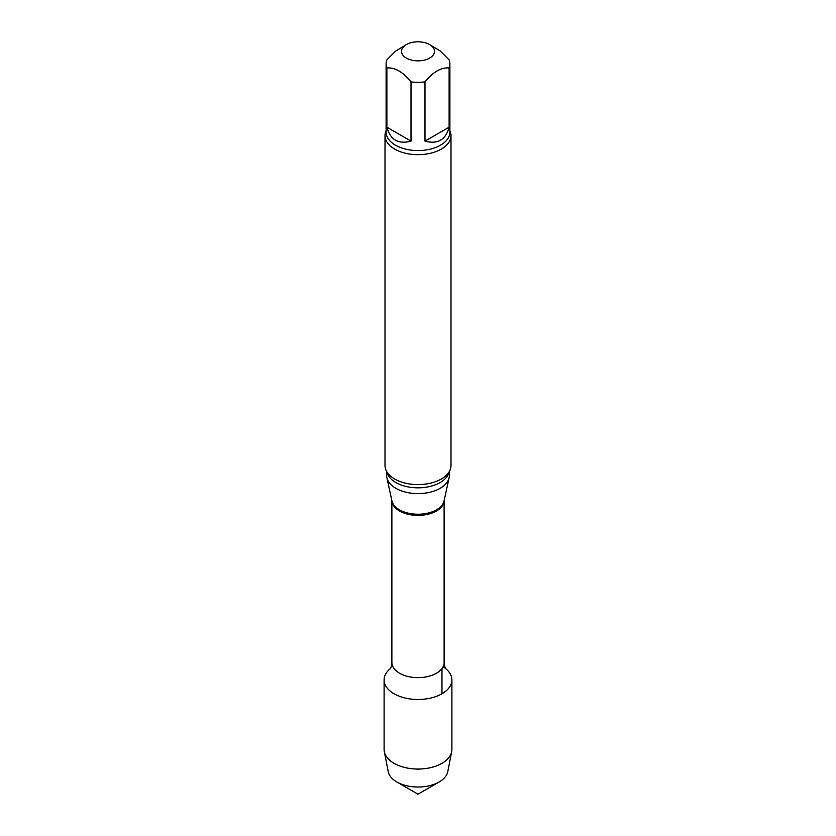 <?xml version="1.0" encoding="UTF-8"?>
<svg xmlns="http://www.w3.org/2000/svg" width="836" height="836" viewBox="0 0 836 836"><rect width="100%" height="100%" fill="white"/><g stroke="black" fill="none" stroke-linecap="round" stroke-linejoin="round"><path stroke-width="1.25" d="M424.991 141.127L449.12 127.197L449.12 67.935C441.094 67.319 433.048 71.959 424.991 81.865L424.991 141.127C437.656 144.503 445.703 139.863 449.12 127.197M386.88 127.197L411.009 141.127L411.009 81.865C402.962 71.969 394.916 67.329 386.88 67.935L386.88 127.197C390.297 139.863 398.344 144.503 411.009 141.127M429.662 44.59A16.501 9.52 180 0 1 433.842 53.974A16.501 9.52 180 0 1 421.616 60.62A16.501 9.52 180 0 1 406.338 58.06A16.501 9.52 180 0 1 406.338 44.59A16.501 9.52 180 0 1 429.662 44.59L440.342 51.08L449.12 59.868A31.893 18.413 180 0 1 449.893 63.902A31.893 18.413 180 0 1 449.12 67.935M386.88 67.935A31.893 18.413 180 0 1 386.107 63.902A31.893 18.413 180 0 1 386.88 59.868L395.418 51.268L406.338 44.59M445.818 668.748A33.9 19.573 180 0 1 441.972 693.765A33.9 19.573 180 0 1 396.243 694.935A33.9 19.573 180 0 1 390.182 668.748A33.9 19.573 180 0 0 384.1 679.929L384.1 749.484A33.9 19.573 180 0 0 384.32 751.679A33.9 19.573 180 0 0 406.808 767.96A33.9 19.573 180 0 0 441.972 763.331A33.9 19.573 180 0 0 451.68 751.679A33.9 19.573 180 0 0 451.9 749.484L451.9 679.929A33.9 19.573 180 0 1 441.972 693.765A33.9 19.573 180 0 1 405.032 698.008A33.9 19.573 180 0 1 384.1 679.929M449.35 471.483L449.35 475.506A31.35 18.099 180 0 1 449.099 477.764A31.35 18.099 180 0 1 418 493.606A31.35 18.099 180 0 1 386.901 477.764A31.35 18.099 180 0 1 386.65 475.506L386.65 471.483M449.893 130.75A32.991 19.05 180 0 1 450.991 135.62L450.991 465.537A32.991 19.05 180 0 1 446.434 475.203A32.991 19.05 180 0 1 441.335 479.007A32.991 19.05 180 0 1 389.566 475.203A32.991 19.05 180 0 1 385.009 465.537L385.009 135.62A32.991 19.05 180 0 1 386.107 130.75M450.991 135.62A32.991 19.05 180 0 1 441.335 149.09A32.991 19.05 180 0 1 405.376 153.218A32.991 19.05 180 0 1 385.009 135.62M424.991 81.865A31.893 18.413 180 0 1 411.009 81.865M443.08 666.762A33.9 19.573 180 0 1 451.9 679.929M451.68 751.679L447.782 771.67A29.971 17.305 180 0 1 439.193 781.963A29.971 17.305 180 0 1 396.807 781.963A29.971 17.305 180 0 1 388.217 771.67L384.32 751.679M439.193 781.963L418 794.2L396.807 781.963M418 769.726L419.181 769.047M441.972 693.765L441.972 668.549M391.875 662.561L391.875 500.639A26.125 15.079 180 0 0 418 515.404A26.125 15.079 180 0 0 444.115 500.67L444.125 662.561A26.125 15.079 180 0 1 418 677.641A26.125 15.079 180 0 1 391.875 662.561C391.478 666.156 390.872 668.267 390.067 668.894M449.099 477.764L444.052 500.973A26.25 15.163 180 0 1 418 514.234A26.25 15.163 180 0 1 391.948 500.973L386.901 477.764M449.131 471.859A31.35 18.099 180 0 1 418 487.827A31.35 18.099 180 0 1 386.869 471.859M449.893 63.902L449.893 132.14A31.893 18.413 180 0 1 418 150.564A31.893 18.413 180 0 1 386.107 132.14L386.107 63.902M444.125 662.561C444.522 666.156 445.128 668.267 445.933 668.894"/></g></svg>
